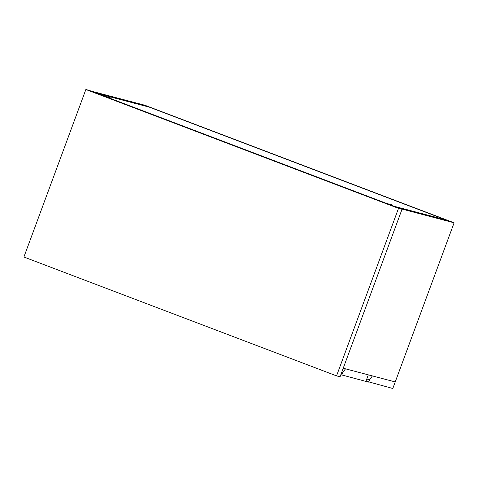 <?xml version="1.0" encoding="UTF-8"?>
<svg xmlns="http://www.w3.org/2000/svg" width="478" height="478" viewBox="0 0 478 478"><rect width="100%" height="100%" fill="white"/><g stroke="black" fill="none" stroke-linecap="round" stroke-linejoin="round"><path stroke-width="0.72" d="M454.1 222.802L400.289 208.629L394.033 206.257L447.844 220.424L149.423 107.18L446.088 219.964L394.033 206.257L91.113 91.095L144.93 105.268L151.179 107.646L97.369 93.473L151.179 107.646L454.1 222.802L395.234 381.934L343.228 368.239M387.168 203.455L388.949 204.118L387.168 203.455M390.681 204.381L392.462 205.044L390.681 204.381M109.301 97.41L111.081 98.074L109.301 97.41M105.787 96.484L107.568 97.148L105.787 96.484M368.652 382.125L369.458 379.944L372.392 375.917L395.234 381.934L392.808 388.489L366.005 381.121M366.817 378.94L369.458 379.944M341.74 375.045L342.553 372.858L345.486 368.837L368.329 374.848L365.903 381.402L340.838 374.698M341.645 372.511L342.553 372.858M85.861 89.511L23.9 257.021L336.548 375.875L340.061 376.801L402.022 209.292L89.38 90.438L85.861 89.511L398.509 208.366L402.022 209.292M336.548 375.875L398.509 208.366"/></g></svg>
